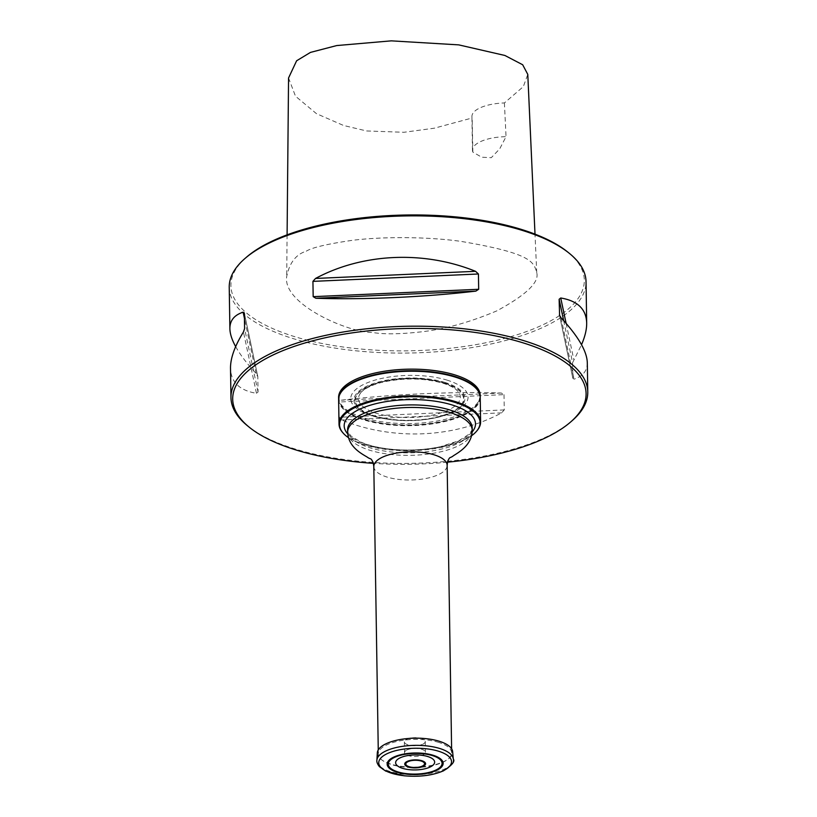 <?xml version="1.0" encoding="UTF-8"?>
<svg xmlns="http://www.w3.org/2000/svg" width="817" height="817" viewBox="0 0 817 817"><rect width="100%" height="100%" fill="white"/><g stroke="black" fill="none" stroke-linecap="round" stroke-linejoin="round"><path stroke-width="0.61" stroke-dasharray="4.08 3.06" d="M438.749 742.418A36.673 14.093 179.1 0 0 399.503 740.917A36.673 14.093 179.1 0 0 378.332 754.06A36.673 14.093 179.1 0 0 415.22 767.572A36.673 14.093 179.1 0 0 451.668 752.906A36.673 14.093 179.1 0 0 438.749 742.418M477.036 430.671A70.803 27.206 -0.9 0 1 410.236 450.238A70.803 27.206 -0.9 0 1 342.864 432.775M338.626 399.574A70.803 27.206 179.1 0 0 409.848 425.667A70.803 27.206 179.1 0 0 480.222 397.348M348.41 437.626A70.252 27.002 179.1 0 0 364.331 444.877A70.252 27.002 179.1 0 0 471.634 435.696M473.349 385.91A70.231 26.992 -0.9 0 1 409.838 424.922A70.231 26.992 -0.9 0 1 345.131 387.922M338.626 399.309A70.803 27.206 179.1 0 0 409.848 425.146A70.803 27.206 179.1 0 0 480.212 397.082M572.023 420.786A178.423 68.567 -0.9 0 1 410.44 463.362A178.423 68.567 -0.9 0 1 247.602 425.882M447.471 462.187A176.717 67.913 -0.9 0 1 373.4 463.351M567.825 252.116A176.717 67.913 -0.9 0 1 514.679 335.511A176.717 67.913 -0.9 0 1 293.191 336.195A176.717 67.913 -0.9 0 1 246.499 257.171M306.293 251.176C311.9 247.612 326.902 244.058 351.3 240.484C378.853 236.767 424.881 236.327 460.829 241.362C531.632 253.372 533.736 261.849 536.749 272.725C539.434 282.273 526.138 294.988 496.838 310.858C469.53 322.439 443.845 329.496 419.785 332.008C399.156 334.255 383.418 334.398 372.572 332.468C348.655 332.795 282.212 304.077 286.706 276.463C289.524 262.727 296.05 254.301 306.293 251.176M229.23 287.278A178.423 68.567 179.1 0 0 292.118 338.279A178.423 68.567 179.1 0 0 483.021 345.622A178.423 68.567 179.1 0 0 586.034 281.671M504.018 394.642L504.252 409.92L501.669 412.851C454.466 438.178 393.355 440.904 341.649 419.989L338.749 417.313L338.514 402.025L341.332 400.187C392.62 394.162 453.731 391.435 501.352 393.038L504.018 394.642L338.514 402.025M235.664 346.612C240.137 354.701 246.959 363.667 256.14 373.502L257.815 376.749L258.049 392.037L256.456 393.314C239.575 390.485 230.925 382.142 230.506 368.263M244.314 312.891L257.794 376.545L244.365 313.32M563.669 320.662L572.584 362.707L581.53 344.692M572.584 362.707L572.829 377.985L574.055 379.139C582.95 376.239 587.362 370.744 587.3 362.656M559.441 315.045L572.87 378.414L559.594 315.587M504.395 102.962L506.04 136.664L499.728 148.837L491.293 157.691L481.744 157.232L472.849 152.115L472.165 117.975A33.987 13.062 -0.9 0 1 471.93 116.525A33.987 13.062 -0.9 0 1 504.395 102.962L523.329 86.633L527.782 74.398M288.554 77.972L295.488 96.202L316.434 113.655L343.548 125.471L366.588 130.955L403.966 132.283L434.368 128.187L472.165 117.975M472.849 152.115A33.987 13.062 -0.9 0 1 472.461 150.246A33.987 13.062 -0.9 0 1 506.04 136.664M338.595 397.481A70.803 27.206 179.1 0 0 409.817 423.574A70.803 27.206 179.1 0 0 480.182 395.254M442.375 382.581A50.909 19.567 179.1 0 0 360.614 393.028A50.909 19.567 179.1 0 0 376.453 413.29A50.909 19.567 179.1 0 0 437.452 413.892A50.909 19.567 179.1 0 0 458.041 391.506A50.909 19.567 179.1 0 0 442.375 382.581M447.42 380.242A58.691 22.559 179.1 0 0 360.42 386.175A58.691 22.559 179.1 0 0 383.285 418.488A58.691 22.559 179.1 0 0 436.186 417.65A58.691 22.559 179.1 0 0 447.42 380.242M407.019 749.935A10.447 4.014 -0.9 0 1 418.559 748.607A10.447 4.014 -0.9 0 1 425.432 752.263A10.447 4.014 -0.9 0 1 422.951 754.928A10.447 4.014 -0.9 0 1 411.411 756.256A10.447 4.014 -0.9 0 1 404.538 752.59A10.447 4.014 -0.9 0 1 407.019 749.935M422.777 744.195A10.447 4.014 179.1 0 0 425.269 741.54A10.447 4.014 179.1 0 0 417.844 737.812A10.447 4.014 179.1 0 0 411.666 737.914A10.447 4.014 179.1 0 0 404.364 741.867A10.447 4.014 179.1 0 0 411.237 745.523A10.447 4.014 179.1 0 0 422.777 744.195M377.331 752.814A37.664 14.471 179.1 0 0 401.586 766.356A37.664 14.471 179.1 0 0 443.692 761.638A37.664 14.471 179.1 0 0 452.628 751.64M373.808 466.487A36.673 14.093 179.1 0 0 410.706 479.998A36.673 14.093 179.1 0 0 447.154 465.333M472.216 431.876A65.666 25.235 -0.9 0 1 367.323 444.632A65.666 25.235 -0.9 0 1 347.715 433.827M347.603 429.844A62.306 23.948 179.1 0 0 410.277 452.812A62.306 23.948 179.1 0 0 472.195 427.894C472.4 429.599 471.246 431.764 468.733 434.389L458.919 440.71L440.812 446.593C425.31 449.922 409.062 450.831 392.089 449.309C379.619 448.073 369.264 445.673 361.022 442.13L351.269 436.227C348.175 432.673 346.959 430.549 347.603 429.844M347.644 432.377A62.306 23.948 179.1 0 0 410.318 455.345A62.306 23.948 179.1 0 0 472.236 430.426M566.13 323.43L573.738 359.327M561.044 317.803L574.055 379.139M256.14 373.502L244.436 318.313M256.456 393.314L243.446 331.978M258.049 392.037L244.6 328.597M501.352 393.038L341.332 400.187M501.669 412.851L341.649 419.989M504.252 409.92L338.749 417.313M444.509 383.173A54.167 20.813 179.1 0 0 356.161 396.48A54.167 20.813 179.1 0 0 427.648 418.866A54.167 20.813 179.1 0 0 444.509 383.173M444.754 383.061A54.545 20.966 -0.9 0 1 427.781 419.009A54.545 20.966 -0.9 0 1 355.783 396.459A54.545 20.966 -0.9 0 1 444.754 383.061M445.377 382.57A55.505 21.334 179.1 0 0 363.105 388.187A55.505 21.334 179.1 0 0 384.725 418.743A55.505 21.334 179.1 0 0 434.746 417.957A55.505 21.334 179.1 0 0 445.377 382.57M376.892 760.218A38.225 14.696 179.1 0 0 401.504 773.965A38.225 14.696 179.1 0 0 444.234 769.175A38.225 14.696 179.1 0 0 453.302 759.024M378.261 749.924L378.332 754.06M451.607 748.77L451.668 752.906M536.749 272.725L535.002 234.132M287.094 234.847L286.706 276.463M472.461 150.246L471.93 116.525M360.614 393.028C359.654 393.682 365.444 386.053 383.347 382.009C404.568 377.617 424.534 378.046 443.263 383.296C449.656 385.369 454.211 387.697 456.907 390.291L458.041 391.506M383.285 418.488L384.725 418.743C401.443 421.531 418.12 421.266 434.746 417.957L436.186 417.65M404.364 741.867L404.538 752.59M425.269 741.54L425.432 752.263M411.666 737.914L403.639 738.997M417.844 737.812L425.902 738.65"/><path stroke-width="1.23" d="M343.385 433.357L342.864 432.775A70.803 27.206 -0.9 0 1 339.014 424.146A70.803 27.206 -0.9 0 1 379.895 398.767A70.803 27.206 -0.9 0 1 455.651 401.688A70.803 27.206 -0.9 0 1 480.6 421.919A70.803 27.206 -0.9 0 1 477.036 430.671L476.525 431.274A70.252 27.002 179.1 0 0 455.304 402.505A70.252 27.002 179.1 0 0 370.224 401.923A70.252 27.002 179.1 0 0 343.385 433.357A70.252 27.002 179.1 0 0 348.41 437.626M480.6 421.919L480.222 397.348A70.803 27.206 179.1 0 0 473.615 386.124A70.803 27.206 179.1 0 0 455.263 377.107A70.803 27.206 179.1 0 0 344.876 388.146A70.803 27.206 179.1 0 0 338.626 399.574L339.014 424.146M471.634 435.696A70.252 27.002 179.1 0 0 476.525 431.274M345.131 387.922A70.231 26.992 -0.9 0 1 345.387 387.707A70.231 26.992 -0.9 0 1 454.885 376.76A70.231 26.992 -0.9 0 1 473.094 385.695A70.231 26.992 -0.9 0 1 473.349 385.91M480.212 397.082A70.803 27.206 179.1 0 0 480.212 396.827A70.803 27.206 179.1 0 0 455.253 376.586A70.803 27.206 179.1 0 0 379.497 373.675A70.803 27.206 179.1 0 0 338.626 399.053A70.803 27.206 179.1 0 0 338.626 399.309M373.4 463.351A176.717 67.913 -0.9 0 1 249.175 427.158L247.602 425.882A178.423 68.567 -0.9 0 1 230.966 397.603A178.423 68.567 -0.9 0 1 333.979 333.663A178.423 68.567 -0.9 0 1 524.882 340.995A178.423 68.567 -0.9 0 1 587.77 391.997A178.423 68.567 -0.9 0 1 572.023 420.786L570.501 422.113A176.717 67.913 -0.9 0 1 447.471 462.187M249.175 427.158A176.717 67.913 -0.9 0 1 302.321 343.773A176.717 67.913 -0.9 0 1 523.809 343.079A176.717 67.913 -0.9 0 1 570.501 422.113M244.977 258.489L246.499 257.171A176.717 67.913 -0.9 0 1 406.539 215.004A176.717 67.913 -0.9 0 1 567.825 252.116L569.398 253.393A178.423 68.567 179.1 0 0 523.156 230.67A178.423 68.567 179.1 0 0 244.977 258.489A178.423 68.567 179.1 0 0 229.23 287.278L229.883 328.648C229.975 333.775 231.905 339.76 235.664 346.612M581.53 344.692C585.043 336.573 586.769 329.363 586.677 323.042L586.034 281.671A178.423 68.567 179.1 0 0 569.398 253.393M244.314 312.891L243.139 312.165C234.244 315.066 229.822 320.56 229.883 328.648M244.365 313.32L244.6 328.597L243.446 331.978C234.724 346.122 230.414 358.224 230.506 368.263L230.966 397.603M312.931 281.375L313.177 296.663L315.832 298.256C363.453 299.87 424.564 297.143 475.851 291.118L478.68 289.279L478.435 273.991L475.545 271.315C423.829 250.4 362.717 253.127 315.525 278.454L312.931 281.375L478.435 273.991M587.77 391.997L587.3 362.656C586.923 351.198 578.17 336.247 561.044 317.803L559.441 315.045M559.594 315.587L559.134 299.267L563.669 320.662M586.677 323.042C586.259 309.163 577.609 300.809 560.738 297.991L559.134 299.267M535.002 234.132L527.782 74.398L522.676 64.757L504.886 55.464L458.725 44.874L391.282 40.85L336.737 45.558L310.48 52.4L296.622 60.775L288.554 77.972L287.094 234.847M480.212 396.827L480.182 395.254A70.803 27.206 179.1 0 0 455.232 375.013A70.803 27.206 179.1 0 0 379.476 372.103A70.803 27.206 179.1 0 0 338.595 397.481L338.626 399.053M430.008 767.081A19.506 7.496 179.1 0 0 418.651 755A19.506 7.496 179.1 0 0 396.766 765.192A19.506 7.496 179.1 0 0 430.008 767.081M453.302 759.024L452.628 751.64A37.664 14.471 179.1 0 0 425.902 738.65A37.664 14.471 179.1 0 0 403.639 738.997A37.664 14.471 179.1 0 0 377.331 752.814L376.892 760.218C376.566 761.934 377.403 764.079 379.415 766.663L385.726 771.095L403.945 775.762C419.284 777.171 432.459 775.527 443.468 770.829C451.975 765.304 455.253 761.362 453.302 759.024A38.225 14.696 179.1 0 0 414.873 745.359A38.225 14.696 179.1 0 0 376.892 760.218M451.607 748.77L447.154 465.333A36.673 14.093 179.1 0 0 434.225 454.844A36.673 14.093 179.1 0 0 394.989 453.343A36.673 14.093 179.1 0 0 373.808 466.487L378.261 749.924M347.715 433.827A65.666 25.235 -0.9 0 1 372.869 404.466A65.666 25.235 -0.9 0 1 452.352 405.028A65.666 25.235 -0.9 0 1 472.216 431.876M347.644 432.377A62.306 23.948 179.1 0 1 383.612 410.052A62.306 23.948 179.1 0 1 450.279 412.616A62.306 23.948 179.1 0 1 472.236 430.426L472.195 427.894A62.306 23.948 179.1 0 0 450.238 410.083A62.306 23.948 179.1 0 0 383.582 407.52A62.306 23.948 179.1 0 0 347.603 429.844L347.644 432.377C348.43 446.307 360.001 452.873 367.007 456.958C371.51 460.216 370.295 456.948 373.206 462.626L373.808 466.487M560.738 297.991L566.13 323.43M315.525 278.454L475.545 271.315M315.832 298.256L475.851 291.118M313.177 296.663L478.68 289.279M244.436 318.313L243.139 312.165M423.124 766.387A10.437 4.014 179.1 0 0 417.038 759.922A10.437 4.014 179.1 0 0 405.334 765.376A10.437 4.014 179.1 0 0 423.124 766.387M422.297 766.111A9.355 3.595 179.1 0 0 416.844 760.321A9.355 3.595 179.1 0 0 406.355 765.202A9.355 3.595 179.1 0 0 422.297 766.111M442.875 770.931A36.397 13.991 179.1 0 0 421.684 748.392A36.397 13.991 179.1 0 0 380.865 767.408A36.397 13.991 179.1 0 0 442.875 770.931M436.503 770.431A28.003 10.764 179.1 0 0 420.193 753.1A28.003 10.764 179.1 0 0 388.79 767.725A28.003 10.764 179.1 0 0 436.503 770.431M435.655 770.165A26.9 10.335 179.1 0 0 419.999 753.509A26.9 10.335 179.1 0 0 389.832 767.561A26.9 10.335 179.1 0 0 435.655 770.165M472.236 430.426C471.889 444.366 460.533 451.29 453.66 455.59C449.258 458.991 450.371 455.692 447.634 461.452L447.154 465.333M345.387 387.707L344.876 388.146M473.094 385.695L473.615 386.124"/></g></svg>
